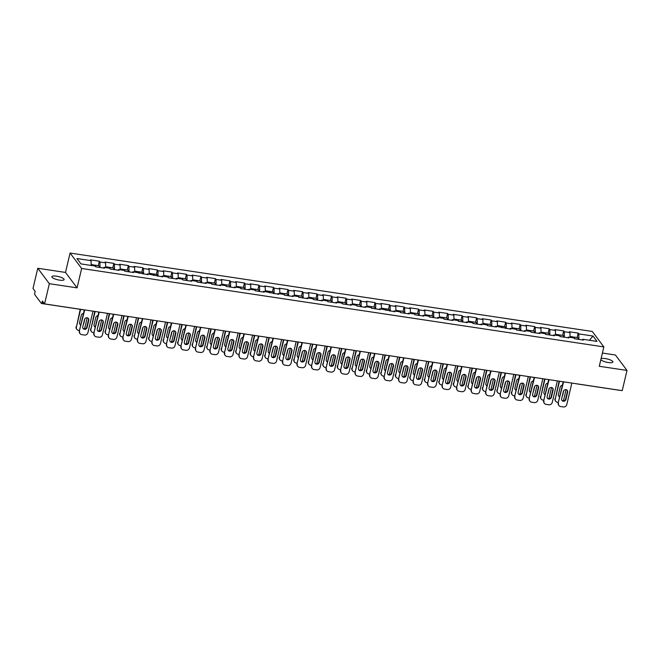 <?xml version="1.0" encoding="UTF-8"?>
<svg xmlns="http://www.w3.org/2000/svg" width="660" height="660" viewBox="0 0 660 660"><rect width="100%" height="100%" fill="white"/><g stroke="black" fill="none" stroke-linecap="round" stroke-linejoin="round"><path stroke-width="0.99" d="M56.496 276.169A6.295 1.658 -166.7 0 1 64.102 279.592A6.295 1.658 -166.7 0 1 59.466 280.12A6.295 1.658 -166.7 0 1 51.859 276.697A6.295 1.658 -166.7 0 1 56.496 276.169M601.07 358.693A6.295 1.658 -166.7 0 1 605.319 358.586A6.295 1.658 -166.7 0 1 612.917 362.002A6.295 1.658 -166.7 0 1 608.281 362.53A6.295 1.658 -166.7 0 1 600.839 359.659M37.777 268.265L49.351 283.693L77.072 287.859L65.497 272.432L37.777 268.265L33 288.478L35.161 291.365L34.815 292.842A1.477 0.429 -81.5 0 0 34.831 294.69L41.382 303.418A1.477 0.429 -81.5 0 0 41.489 303.493A1.477 0.429 -81.5 0 0 42.058 302.495L42.405 301.018L44.575 303.905L622.223 390.646L627 370.433L615.425 355.006L602.407 353.05M65.497 272.432L70.075 253.052L592.292 331.468L603.859 346.896L81.65 268.48L70.075 253.052M91.154 265.444L91.105 260.667L76.923 258.538L80.949 263.909L95.131 266.038L95.733 266.838L104.569 268.166L103.966 267.366L103.496 268.01M91.105 260.667L90.502 259.867L99.338 261.195L98.29 265.634M99.998 267.481L99.941 261.995L99.338 261.195M99.941 261.995L105.617 262.853L105.014 262.045L113.85 263.373L112.802 267.82M114.51 269.659L114.452 264.173L113.85 263.373M114.452 264.173L120.128 265.031L119.526 264.223L128.362 265.551L127.314 269.998M129.022 271.837L128.964 266.359L128.362 265.551M128.964 266.359L134.64 267.209L134.038 266.409L142.874 267.729L141.826 272.176M143.533 274.015L143.476 268.537L142.874 267.729M143.476 268.537L149.152 269.387L148.549 268.587L157.385 269.915L156.338 274.354M158.045 276.202L157.987 270.715L157.385 269.915M157.987 270.715L163.663 271.565L163.061 270.765L171.897 272.093L170.849 276.532M172.557 278.38L172.499 272.893L171.897 272.093M172.499 272.893L178.175 273.743L177.573 272.943L186.409 274.271L185.361 278.71M187.069 280.558L187.011 275.072L186.409 274.271M187.011 275.072L192.687 275.921L192.085 275.121L200.92 276.449L199.873 280.888M201.581 282.736L201.523 277.25L200.92 276.449M201.523 277.25L207.19 278.099L206.596 277.299L215.432 278.627L214.376 283.066M216.092 284.914L216.035 279.427L215.432 278.627M216.035 279.427L221.702 280.286L221.1 279.477L229.944 280.805L228.888 285.244M230.604 287.092L230.546 281.605L229.944 280.805M230.546 281.605L236.214 282.463L235.612 281.655L244.456 282.983L243.4 287.43M245.116 289.27L245.05 283.784L244.456 282.983M245.05 283.784L250.726 284.641L250.123 283.841L258.959 285.161L257.911 289.608M259.627 291.448L259.561 285.97L258.959 285.161M259.561 285.97L265.238 286.82L264.635 286.019L273.471 287.339L272.423 291.786M274.131 293.634L274.073 288.148L273.471 287.339M274.073 288.148L279.749 288.998L279.147 288.197L287.983 289.525L286.935 293.964M288.643 295.812L288.585 290.326L287.983 289.525M288.585 290.326L294.261 291.175L293.659 290.375L302.495 291.703L301.447 296.142M303.154 297.99L303.097 292.504L302.495 291.703M303.097 292.504L308.773 293.353L308.171 292.553L317.006 293.882L315.959 298.32M317.666 300.168L317.608 294.682L317.006 293.882M317.608 294.682L323.284 295.531L322.682 294.731L331.518 296.06L330.47 300.498M332.178 302.346L332.12 296.86L331.518 296.06M332.12 296.86L337.796 297.709L337.194 296.909L346.03 298.238L344.982 302.676M346.69 304.524L346.632 299.038L346.03 298.238M346.632 299.038L352.308 299.896L351.706 299.087L360.541 300.415L359.494 304.862M361.201 306.702L361.144 301.216L360.541 300.415M361.144 301.216L366.82 302.074L366.217 301.265L375.053 302.593L373.997 307.04M375.713 308.88L375.655 303.402L375.053 302.593M375.655 303.402L381.323 304.252L380.729 303.451L389.565 304.772L388.509 309.218M390.225 311.066L390.167 305.58L389.565 304.772M390.167 305.58L395.835 306.43L395.233 305.629L404.077 306.958L403.021 311.396M404.737 313.244L404.679 307.758L404.077 306.958M404.679 307.758L410.347 308.608L409.745 307.808L418.58 309.136L417.532 313.574M419.248 315.422L419.183 309.936L418.58 309.136M419.183 309.936L424.858 310.786L424.256 309.986L433.092 311.314L432.044 315.752M433.76 317.6L433.694 312.114L433.092 311.314M433.694 312.114L439.37 312.964L438.768 312.163L447.604 313.492L446.556 317.93M448.264 319.778L448.206 314.292L447.604 313.492M448.206 314.292L453.882 315.142L453.28 314.341L462.115 315.67L461.068 320.108M462.776 321.956L462.718 316.47L462.115 315.67M462.718 316.47L468.394 317.328L467.791 316.519L476.627 317.848L475.579 322.295M477.287 324.134L477.23 318.648L476.627 317.848M477.23 318.648L482.906 319.506L482.303 318.697L491.139 320.026L490.091 324.472M491.799 326.312L491.741 320.834L491.139 320.026M491.741 320.834L497.417 321.684L496.815 320.884L505.651 322.204L504.603 326.65M506.311 328.49L506.253 323.012L505.651 322.204M506.253 323.012L511.929 323.862L511.327 323.062L520.163 324.39L519.115 328.828M520.822 330.676L520.765 325.19L520.163 324.39M520.765 325.19L526.441 326.04L525.838 325.24L534.674 326.568L533.626 331.007M535.334 332.854L535.277 327.368L534.674 326.568M535.277 327.368L540.952 328.218L540.35 327.418L549.186 328.746L548.13 333.185M549.846 335.033L549.788 329.546L549.186 328.746M549.788 329.546L555.456 330.396L554.862 329.596L563.698 330.924L562.642 335.362M564.358 337.21L564.3 331.724L563.698 330.924M564.3 331.724L569.968 332.574L569.365 331.774L578.209 333.102L577.154 337.54M578.869 339.388L578.803 333.902L578.209 333.102M578.803 333.902L592.993 336.031L597.019 341.401L582.838 339.273L582.367 339.916M103.966 267.366L109.642 268.216L110.245 269.024L119.081 270.344L118.478 269.544L124.154 270.394L124.756 271.202L133.592 272.53L132.99 271.722L148.104 274.709L147.502 273.9L162.616 276.887L162.013 276.086L167.689 276.936L168.292 277.736L177.127 279.064L176.525 278.264L182.201 279.114L182.804 279.914L191.639 281.242L191.037 280.442L196.713 281.292L197.315 282.092L206.151 283.421L205.549 282.62L211.225 283.47L211.819 284.27L220.663 285.599L220.06 284.798L225.728 285.648L226.33 286.457L235.174 287.776L234.572 286.976L240.24 287.826L240.842 288.635L249.678 289.954L249.084 289.154L254.752 290.012L255.354 290.812L264.19 292.141L263.587 291.332L278.701 294.319L278.099 293.51L283.775 294.368L284.377 295.168L293.213 296.497L292.611 295.697L298.287 296.546L298.889 297.346L307.725 298.675L307.123 297.875L312.799 298.724L313.401 299.524L322.237 300.853L321.635 300.052L327.31 300.902L327.913 301.702L336.748 303.031L336.146 302.23L341.822 303.08L342.424 303.88L351.26 305.209L350.658 304.409L356.334 305.258L356.936 306.067L365.772 307.387L365.17 306.587L370.846 307.436L371.448 308.245L380.284 309.573L379.682 308.764L394.796 311.751L394.193 310.942L399.861 311.8L400.463 312.601L409.307 313.929L408.705 313.129L414.373 313.978L414.975 314.779L423.811 316.107L423.217 315.307L428.885 316.156L429.487 316.957L438.322 318.285L437.72 317.485L443.396 318.334L443.998 319.135L452.834 320.463L452.232 319.663L457.908 320.512L458.51 321.313L467.346 322.641L466.744 321.841L472.42 322.69L473.022 323.499L481.858 324.819L481.255 324.019L486.931 324.868L487.534 325.677L496.369 327.005L495.767 326.197L510.881 329.183L510.279 328.375L515.955 329.233L516.557 330.033L525.393 331.361L524.791 330.561L530.467 331.411L531.069 332.211L539.905 333.539L539.303 332.739L544.979 333.589L545.581 334.389L554.416 335.717L553.814 334.917L559.49 335.767L560.084 336.567L568.928 337.895L568.326 337.095L573.994 337.945L574.596 338.745L583.44 340.073L582.838 339.273M105.666 267.622L105.617 262.853M120.178 269.8L120.128 265.031M118.478 269.544L118.008 270.188M134.689 271.978L134.64 267.209M132.99 271.722L132.52 272.365M149.201 274.156L149.152 269.387M147.502 273.9L147.031 274.543M163.713 276.334L163.663 271.565M162.013 276.086L161.543 276.721M178.225 278.52L178.175 273.743M176.525 278.264L176.055 278.899M192.737 280.698L192.687 275.921M191.037 280.442L190.567 281.086M207.248 282.876L207.19 278.099M205.549 282.62L205.078 283.264M221.76 285.054L221.702 280.286M220.06 284.798L219.59 285.442M236.272 287.232L236.214 282.463M234.572 286.976L234.102 287.62M250.775 289.41L250.726 284.641M249.084 289.154L248.614 289.798M265.287 291.588L265.238 286.82M263.587 291.332L263.125 291.976M279.799 293.766L279.749 288.998M278.099 293.51L277.629 294.154M294.31 295.952L294.261 291.175M292.611 295.697L292.141 296.332M308.822 298.13L308.773 293.353M307.123 297.875L306.652 298.51M323.334 300.308L323.284 295.531M321.635 300.052L321.164 300.696M337.846 302.486L337.796 297.709M336.146 302.23L335.676 302.874M352.358 304.664L352.308 299.896M350.658 304.409L350.188 305.052M366.869 306.842L366.82 302.074M365.17 306.587L364.7 307.23M381.381 309.02L381.323 304.252M379.682 308.764L379.211 309.408M395.893 311.198L395.835 306.43M394.193 310.942L393.723 311.586M410.404 313.376L410.347 308.608M408.705 313.129L408.235 313.764M424.908 315.562L424.858 310.786M423.217 315.307L422.746 315.942M439.42 317.74L439.37 312.964M437.72 317.485L437.258 318.128M453.931 319.918L453.882 315.142M452.232 319.663L451.762 320.306M468.443 322.096L468.394 317.328M466.744 321.841L466.273 322.484M482.955 324.274L482.906 319.506M481.255 324.019L480.785 324.662M497.467 326.452L497.417 321.684M495.767 326.197L495.297 326.84M511.978 328.63L511.929 323.862M510.279 328.375L509.809 329.018M526.49 330.808L526.441 326.04M524.791 330.561L524.32 331.196M541.002 332.995L540.952 328.218M539.303 332.739L538.832 333.374M555.514 335.173L555.456 330.396M553.814 334.917L553.344 335.552M570.025 337.351L569.968 332.574M568.326 337.095L567.856 337.738M589.438 340.263L592.993 336.031M49.351 283.693L44.575 303.905M77.072 287.859L81.65 268.48M603.859 346.896L599.28 366.275L627 370.433M567.154 390.25A2.26 2.079 -36.9 0 1 567.344 391.718L565.62 399.011A2.26 2.079 -36.9 0 1 561.841 400.232M558.492 403.359A2.945 2.714 143.1 0 0 558.921 405.545L558.616 405.141A2.945 2.714 -36.9 0 1 558.187 402.955L563.574 381.843M563.194 381.785L558.187 402.955M571.857 383.08L566.767 404.596A2.945 2.714 143.1 0 1 563.327 406.948L560.629 406.543A2.945 2.714 143.1 0 1 558.921 405.545M561.643 398.764L563.368 391.479A2.26 2.079 -36.9 0 1 567.319 390.439A2.26 2.079 -36.9 0 1 567.649 392.114L565.925 399.407A2.26 2.079 -36.9 0 1 561.973 400.447A2.26 2.079 -36.9 0 1 561.643 398.764M570.009 336.468L572.88 336.905A3.242 0.94 98.5 0 1 573.391 337.854M562.345 385.366A2.26 2.079 143.1 0 0 560.15 387.189L558.426 394.474A2.26 2.079 143.1 0 0 559.639 396.808M562.303 395.975A2.26 2.079 143.1 0 0 562.708 395.117L563.772 390.621M559.49 381.224L555.274 399.069A2.945 2.714 143.1 0 0 557.411 402.253L558.319 402.394M563.376 400.834A2.945 2.714 143.1 0 0 563.549 400.315L566.065 389.68M573.342 337.623A3.242 0.94 98.5 0 1 574.002 337.07A3.242 0.94 98.5 0 1 574.563 338.704M574.002 337.07L577.582 337.606A3.242 0.94 98.5 0 1 578.143 339.281M559.111 381.166L555.274 399.069M558.624 395.942A2.26 2.079 143.1 0 0 559.713 396.511M555.703 401.255L555.406 400.859A2.945 2.714 -36.9 0 1 554.969 398.665M552.643 388.072A2.26 2.079 -36.9 0 1 552.832 389.54L551.108 396.825A2.26 2.079 -36.9 0 1 547.33 398.054M543.98 401.181A2.945 2.714 143.1 0 0 544.409 403.367L544.112 402.963A2.945 2.714 -36.9 0 1 543.675 400.777L549.062 379.665M548.683 379.607L543.675 400.777M557.345 380.902L552.255 402.418A2.945 2.714 143.1 0 1 548.815 404.77L546.117 404.365A2.945 2.714 143.1 0 1 544.409 403.367M547.132 396.586L548.856 389.293A2.26 2.079 -36.9 0 1 552.808 388.261A2.26 2.079 -36.9 0 1 553.138 389.936L551.413 397.229A2.26 2.079 -36.9 0 1 547.462 398.269A2.26 2.079 -36.9 0 1 547.132 396.586M538.131 385.894A2.26 2.079 -36.9 0 1 538.321 387.362L536.605 394.647A2.26 2.079 -36.9 0 1 532.818 395.876M529.468 399.003A2.945 2.714 143.1 0 0 529.897 401.189L529.601 400.785A2.945 2.714 -36.9 0 1 529.163 398.599L534.551 377.479M534.171 377.429L529.163 398.599M542.833 378.724L537.743 400.24A2.945 2.714 143.1 0 1 534.303 402.592L531.605 402.188A2.945 2.714 143.1 0 1 529.897 401.189M532.62 394.408L534.344 387.115A2.26 2.079 -36.9 0 1 538.296 386.084A2.26 2.079 -36.9 0 1 538.626 387.758L536.902 395.051A2.26 2.079 -36.9 0 1 532.95 396.082A2.26 2.079 -36.9 0 1 532.62 394.408M523.619 383.716A2.26 2.079 -36.9 0 1 523.817 385.176L522.093 392.469A2.26 2.079 -36.9 0 1 518.306 393.698M514.957 396.817A2.945 2.714 143.1 0 0 515.386 399.011L515.089 398.607A2.945 2.714 -36.9 0 1 514.652 396.421L520.039 375.301M519.659 375.243L514.652 396.421M528.322 376.546L523.231 398.062A2.945 2.714 143.1 0 1 519.791 400.414L517.093 400.01A2.945 2.714 143.1 0 1 515.386 399.011M518.108 392.23L519.832 384.937A2.26 2.079 -36.9 0 1 523.784 383.905A2.26 2.079 -36.9 0 1 524.114 385.58L522.39 392.873A2.26 2.079 -36.9 0 1 518.446 393.904A2.26 2.079 -36.9 0 1 518.108 392.23M509.108 381.529A2.26 2.079 -36.9 0 1 509.305 382.998L507.581 390.291A2.26 2.079 -36.9 0 1 503.794 391.52M500.445 394.639A2.945 2.714 143.1 0 0 500.874 396.833L500.577 396.429A2.945 2.714 -36.9 0 1 500.148 394.243L505.527 373.123M505.147 373.065L500.148 394.243M513.81 374.368L508.72 395.885A2.945 2.714 143.1 0 1 505.279 398.236L502.582 397.832A2.945 2.714 143.1 0 1 500.874 396.833M503.605 390.052L505.321 382.759A2.26 2.079 -36.9 0 1 509.272 381.727A2.26 2.079 -36.9 0 1 509.603 383.402L507.878 390.695A2.26 2.079 -36.9 0 1 503.935 391.726A2.26 2.079 -36.9 0 1 503.605 390.052M494.596 379.351A2.26 2.079 -36.9 0 1 494.794 380.82L493.069 388.113A2.26 2.079 -36.9 0 1 489.283 389.342M485.933 392.461A2.945 2.714 143.1 0 0 486.362 394.647L486.065 394.251A2.945 2.714 -36.9 0 1 485.636 392.065L491.023 370.945M490.636 370.887L485.636 392.065M499.298 372.19L494.216 393.707A2.945 2.714 143.1 0 1 490.768 396.058L488.07 395.653A2.945 2.714 143.1 0 1 486.362 394.647M489.093 387.874L490.817 380.581A2.26 2.079 -36.9 0 1 494.761 379.541A2.26 2.079 -36.9 0 1 495.091 381.224L493.366 388.517A2.26 2.079 -36.9 0 1 489.423 389.548A2.26 2.079 -36.9 0 1 489.093 387.874M555.505 334.29L558.368 334.719A3.242 0.94 98.5 0 1 558.88 335.676M547.833 383.188A2.26 2.079 143.1 0 0 545.639 385.011L543.914 392.296A2.26 2.079 143.1 0 0 545.127 394.63M547.792 393.797A2.26 2.079 143.1 0 0 548.196 392.939L549.26 388.443M544.979 379.046L540.763 396.891A2.945 2.714 143.1 0 0 542.899 400.075L543.807 400.216M548.864 398.656A2.945 2.714 143.1 0 0 549.038 398.128L551.554 387.502M558.83 335.445A3.242 0.94 98.5 0 1 559.49 334.892A3.242 0.94 98.5 0 1 560.051 336.517M559.49 334.892L563.071 335.428A3.242 0.94 98.5 0 1 563.632 337.103M544.599 378.988L540.763 396.891M544.112 393.764A2.26 2.079 143.1 0 0 545.201 394.334M541.192 399.077L540.895 398.673A2.945 2.714 -36.9 0 1 540.457 396.487M540.994 332.112L543.856 332.541A3.242 0.94 98.5 0 1 544.368 333.498M533.321 381.01A2.26 2.079 143.1 0 0 531.127 382.825L529.403 390.118A2.26 2.079 143.1 0 0 530.615 392.452M533.28 391.611A2.26 2.079 143.1 0 0 533.684 390.761L534.748 386.265M530.467 376.868L526.251 394.713A2.945 2.714 143.1 0 0 528.388 397.897L529.295 398.038M534.352 396.47A2.945 2.714 143.1 0 0 534.526 395.95L537.042 385.325M544.318 333.267A3.242 0.94 98.5 0 1 544.979 332.714A3.242 0.94 98.5 0 1 545.539 334.339M544.979 332.714L548.559 333.25A3.242 0.94 98.5 0 1 549.12 334.925M530.087 376.81L526.251 394.713M529.601 391.586A2.26 2.079 143.1 0 0 530.689 392.155M526.68 396.899L526.383 396.495A2.945 2.714 -36.9 0 1 525.946 394.309M526.482 329.934L529.353 330.363A3.242 0.94 98.5 0 1 529.856 331.32M518.809 378.823A2.26 2.079 143.1 0 0 516.615 380.647L514.899 387.94A2.26 2.079 143.1 0 0 516.104 390.274M518.777 389.433A2.26 2.079 143.1 0 0 519.172 388.583L520.237 384.087M515.955 374.69L511.739 392.535A2.945 2.714 143.1 0 0 513.876 395.719L514.792 395.86M519.841 394.292A2.945 2.714 143.1 0 0 520.014 393.772L522.53 383.147M529.815 331.089A3.242 0.94 98.5 0 1 530.467 330.536A3.242 0.94 98.5 0 1 531.028 332.161M530.467 330.536L534.047 331.072A3.242 0.94 98.5 0 1 534.608 332.747M515.576 374.632L511.739 392.535M515.089 389.408A2.26 2.079 143.1 0 0 516.178 389.977M512.168 394.721L511.871 394.317A2.945 2.714 -36.9 0 1 511.442 392.131M511.97 327.756L514.841 328.185A3.242 0.94 98.5 0 1 515.344 329.142M504.306 376.645A2.26 2.079 143.1 0 0 502.111 378.469L500.387 385.762A2.26 2.079 143.1 0 0 501.6 388.096M504.265 387.255A2.26 2.079 143.1 0 0 504.661 386.405L505.725 381.909M501.443 372.512L497.228 390.349A2.945 2.714 143.1 0 0 499.364 393.541L500.28 393.673M505.329 392.114A2.945 2.714 143.1 0 0 505.51 391.594L508.018 380.968M515.303 328.911A3.242 0.94 98.5 0 1 515.955 328.35A3.242 0.94 98.5 0 1 516.516 329.983M515.955 328.35L519.535 328.894A3.242 0.94 98.5 0 1 520.105 330.561M501.064 372.454L497.228 390.349M500.577 387.23A2.26 2.079 143.1 0 0 501.666 387.791M497.656 392.543L497.359 392.139A2.945 2.714 -36.9 0 1 496.93 389.953M497.459 325.578L500.329 326.007A3.242 0.94 98.5 0 1 500.833 326.956M489.794 374.467A2.26 2.079 143.1 0 0 487.6 376.291L485.876 383.584A2.26 2.079 143.1 0 0 487.088 385.918M489.753 385.077A2.26 2.079 143.1 0 0 490.149 384.227L491.213 379.731M486.931 370.334L482.716 388.171A2.945 2.714 143.1 0 0 484.853 391.363L485.768 391.495M490.817 389.936A2.945 2.714 143.1 0 0 490.999 389.416L493.507 378.79M500.791 326.725A3.242 0.94 98.5 0 1 501.443 326.172A3.242 0.94 98.5 0 1 502.004 327.805M501.443 326.172L505.024 326.708A3.242 0.94 98.5 0 1 505.593 328.383M486.552 370.276L482.716 388.171M486.065 385.052A2.26 2.079 143.1 0 0 487.154 385.613M483.145 390.365L482.848 389.961A2.945 2.714 -36.9 0 1 482.419 387.775M480.084 377.173A2.26 2.079 -36.9 0 1 480.282 378.642L478.558 385.935A2.26 2.079 -36.9 0 1 474.771 387.156M471.421 390.283A2.945 2.714 143.1 0 0 471.851 392.469L471.553 392.073A2.945 2.714 -36.9 0 1 471.124 389.878L476.512 368.767M476.124 368.709L471.124 389.878M484.786 370.012L479.704 391.528A2.945 2.714 143.1 0 1 476.256 393.88L473.558 393.467A2.945 2.714 143.1 0 1 471.851 392.469M474.581 385.696L476.305 378.403A2.26 2.079 -36.9 0 1 480.249 377.363A2.26 2.079 -36.9 0 1 480.579 379.046L478.855 386.331A2.26 2.079 -36.9 0 1 474.911 387.37A2.26 2.079 -36.9 0 1 474.581 385.696M482.947 323.4L485.818 323.829A3.242 0.94 98.5 0 1 486.321 324.778M475.282 372.289A2.26 2.079 143.1 0 0 473.088 374.113L471.364 381.406A2.26 2.079 143.1 0 0 472.577 383.74M475.241 382.899A2.26 2.079 143.1 0 0 475.637 382.049L476.702 377.545M472.42 368.156L468.204 385.993A2.945 2.714 143.1 0 0 470.341 389.185L471.257 389.317M476.305 387.758A2.945 2.714 143.1 0 0 476.487 387.238L478.995 376.612M486.28 324.547A3.242 0.94 98.5 0 1 486.931 323.994A3.242 0.94 98.5 0 1 487.492 325.627M486.931 323.994L490.512 324.53A3.242 0.94 98.5 0 1 491.081 326.205M472.04 368.099L468.204 385.993M471.553 382.874A2.26 2.079 143.1 0 0 472.642 383.435M468.641 388.179L468.336 387.783A2.945 2.714 -36.9 0 1 467.907 385.597M465.572 374.995A2.26 2.079 -36.9 0 1 465.77 376.464L464.046 383.757A2.26 2.079 -36.9 0 1 460.259 384.978M456.91 388.105A2.945 2.714 143.1 0 0 457.347 390.291L457.042 389.895A2.945 2.714 -36.9 0 1 456.613 387.7L462 366.589M461.612 366.531L456.613 387.7M470.275 367.834L465.193 389.35A2.945 2.714 143.1 0 1 461.744 391.693L459.046 391.289A2.945 2.714 143.1 0 1 457.347 390.291M460.069 383.51L461.794 376.225A2.26 2.079 -36.9 0 1 465.737 375.185A2.26 2.079 -36.9 0 1 466.067 376.868L464.343 384.153A2.26 2.079 -36.9 0 1 460.399 385.192A2.26 2.079 -36.9 0 1 460.069 383.51M468.435 321.214L471.306 321.651A3.242 0.94 98.5 0 1 471.809 322.6M460.771 370.111A2.26 2.079 143.1 0 0 458.576 371.935L456.852 379.228A2.26 2.079 143.1 0 0 458.065 381.554M460.73 380.721A2.26 2.079 143.1 0 0 461.134 379.863L462.19 375.367M457.916 365.978L453.692 383.815A2.945 2.714 143.1 0 0 455.829 386.999L456.745 387.139M461.794 385.58A2.945 2.714 143.1 0 0 461.975 385.06L464.483 374.426M471.768 322.369A3.242 0.94 98.5 0 1 472.42 321.816A3.242 0.94 98.5 0 1 472.989 323.45M472.42 321.816L476 322.352A3.242 0.94 98.5 0 1 476.569 324.027M457.529 365.921L453.692 383.815M457.042 380.688A2.26 2.079 143.1 0 0 458.131 381.257M454.13 386.001L453.824 385.605A2.945 2.714 -36.9 0 1 453.395 383.411M451.069 372.817A2.26 2.079 -36.9 0 1 451.258 374.286L449.534 381.579A2.26 2.079 -36.9 0 1 445.747 382.8M442.398 385.927A2.945 2.714 143.1 0 0 442.835 388.113L442.53 387.709A2.945 2.714 -36.9 0 1 442.101 385.522L447.488 364.411M447.109 364.353L442.101 385.522M455.763 365.648L450.681 387.164A2.945 2.714 143.1 0 1 447.233 389.515L444.535 389.111A2.945 2.714 143.1 0 1 442.835 388.113M445.558 381.332L447.282 374.047A2.26 2.079 -36.9 0 1 451.226 373.007A2.26 2.079 -36.9 0 1 451.555 374.682L449.839 381.975A2.26 2.079 -36.9 0 1 445.888 383.014A2.26 2.079 -36.9 0 1 445.558 381.332M453.923 319.036L456.794 319.473A3.242 0.94 98.5 0 1 457.297 320.422M446.259 367.933A2.26 2.079 143.1 0 0 444.064 369.757L442.34 377.041A2.26 2.079 143.1 0 0 443.553 379.376M446.218 378.543A2.26 2.079 143.1 0 0 446.622 377.685L447.678 373.189M443.404 363.792L439.18 381.637A2.945 2.714 143.1 0 0 441.317 384.821L442.233 384.962M447.29 383.402A2.945 2.714 143.1 0 0 447.463 382.882L449.971 372.248M457.256 320.191A3.242 0.94 98.5 0 1 457.908 319.638A3.242 0.94 98.5 0 1 458.477 321.272M457.908 319.638L461.488 320.174A3.242 0.94 98.5 0 1 462.058 321.849M443.017 363.734L439.18 381.637M442.53 378.51A2.26 2.079 143.1 0 0 443.627 379.079M439.618 383.823L439.312 383.427A2.945 2.714 -36.9 0 1 438.883 381.233M436.557 370.639A2.26 2.079 -36.9 0 1 436.747 372.108L435.022 379.393A2.26 2.079 -36.9 0 1 431.236 380.622M427.886 383.749A2.945 2.714 143.1 0 0 428.323 385.935L428.018 385.531A2.945 2.714 -36.9 0 1 427.589 383.344L432.977 362.233M432.597 362.175L427.589 383.344M441.251 363.47L436.169 384.986A2.945 2.714 143.1 0 1 432.721 387.337L430.023 386.933A2.945 2.714 143.1 0 1 428.323 385.935M431.046 379.153L432.77 371.861A2.26 2.079 -36.9 0 1 436.714 370.829A2.26 2.079 -36.9 0 1 437.052 372.504L435.328 379.797A2.26 2.079 -36.9 0 1 431.376 380.837A2.26 2.079 -36.9 0 1 431.046 379.153M439.411 316.858L442.282 317.287A3.242 0.94 98.5 0 1 442.786 318.244M431.747 365.755A2.26 2.079 143.1 0 0 429.553 367.579L427.829 374.863A2.26 2.079 143.1 0 0 429.041 377.198M431.706 376.365A2.26 2.079 143.1 0 0 432.11 375.507L433.174 371.011M428.893 361.614L424.669 379.459A2.945 2.714 143.1 0 0 426.805 382.643L427.721 382.784M432.779 381.224A2.945 2.714 143.1 0 0 432.952 380.704L435.468 370.07M442.744 318.013A3.242 0.94 98.5 0 1 443.396 317.46A3.242 0.94 98.5 0 1 443.965 319.085M443.396 317.46L446.977 317.996A3.242 0.94 98.5 0 1 447.546 319.671M428.505 361.556L424.669 379.459M428.026 376.332A2.26 2.079 143.1 0 0 429.115 376.901M425.106 381.645L424.801 381.241A2.945 2.714 -36.9 0 1 424.372 379.054M422.045 368.462A2.26 2.079 -36.9 0 1 422.235 369.93L420.511 377.215A2.26 2.079 -36.9 0 1 416.724 378.444M413.374 381.571A2.945 2.714 143.1 0 0 413.812 383.757L413.507 383.353A2.945 2.714 -36.9 0 1 413.077 381.166L418.465 360.055M418.085 359.997L413.077 381.166M426.739 361.292L421.657 382.808A2.945 2.714 143.1 0 1 418.209 385.159L415.511 384.755A2.945 2.714 143.1 0 1 413.812 383.757M416.534 376.975L418.258 369.683A2.26 2.079 -36.9 0 1 422.21 368.651A2.26 2.079 -36.9 0 1 422.54 370.326L420.816 377.619A2.26 2.079 -36.9 0 1 416.864 378.65A2.26 2.079 -36.9 0 1 416.534 376.975M424.9 314.68L427.771 315.109A3.242 0.94 98.5 0 1 428.274 316.066M417.236 363.577A2.26 2.079 143.1 0 0 415.041 365.401L413.317 372.685A2.26 2.079 143.1 0 0 414.529 375.02M417.194 374.179A2.26 2.079 143.1 0 0 417.599 373.329L418.663 368.833M414.381 359.436L410.165 377.281A2.945 2.714 143.1 0 0 412.302 380.465L413.209 380.605M418.267 379.046A2.945 2.714 143.1 0 0 418.44 378.518L420.956 367.892M428.233 315.835A3.242 0.94 98.5 0 1 428.885 315.282A3.242 0.94 98.5 0 1 429.454 316.907M428.885 315.282L432.473 315.818A3.242 0.94 98.5 0 1 433.034 317.493M413.993 359.378L410.165 377.281M413.515 374.154A2.26 2.079 143.1 0 0 414.604 374.723M410.594 379.467L410.289 379.063A2.945 2.714 -36.9 0 1 409.86 376.876M407.534 366.284A2.26 2.079 -36.9 0 1 407.723 367.752L405.999 375.037A2.26 2.079 -36.9 0 1 402.221 376.266M398.871 379.385A2.945 2.714 143.1 0 0 399.3 381.579L398.995 381.175A2.945 2.714 -36.9 0 1 398.566 378.988L403.953 357.868M403.573 357.811L398.566 378.988M412.236 359.114L407.146 380.63A2.945 2.714 143.1 0 1 403.697 382.981L400.999 382.577A2.945 2.714 143.1 0 1 399.3 381.579M402.022 374.798L403.747 367.504A2.26 2.079 -36.9 0 1 407.698 366.473A2.26 2.079 -36.9 0 1 408.028 368.148L406.304 375.441A2.26 2.079 -36.9 0 1 402.352 376.472A2.26 2.079 -36.9 0 1 402.022 374.798M410.388 312.502L413.259 312.931A3.242 0.94 98.5 0 1 413.77 313.888M402.724 361.399A2.26 2.079 143.1 0 0 400.529 363.214L398.805 370.507A2.26 2.079 143.1 0 0 400.018 372.842M402.683 372.001A2.26 2.079 143.1 0 0 403.087 371.151L404.151 366.655M399.869 357.258L395.653 375.103A2.945 2.714 143.1 0 0 397.79 378.287L398.698 378.427M403.755 376.86A2.945 2.714 143.1 0 0 403.928 376.34L406.445 365.714M413.721 313.657A3.242 0.94 98.5 0 1 414.381 313.104A3.242 0.94 98.5 0 1 414.942 314.729M414.381 313.104L417.962 313.64A3.242 0.94 98.5 0 1 418.522 315.315M399.49 357.2L395.653 375.103M399.003 371.976A2.26 2.079 143.1 0 0 400.092 372.545M396.082 377.289L395.777 376.885A2.945 2.714 -36.9 0 1 395.348 374.698M393.022 364.105A2.26 2.079 -36.9 0 1 393.212 365.566L391.487 372.859A2.26 2.079 -36.9 0 1 387.709 374.088M384.359 377.207A2.945 2.714 143.1 0 0 384.788 379.401L384.483 378.997A2.945 2.714 -36.9 0 1 384.054 376.81L389.441 355.69M389.062 355.633L384.054 376.81M397.724 356.936L392.634 378.452A2.945 2.714 143.1 0 1 389.194 380.803L386.496 380.399A2.945 2.714 143.1 0 1 384.788 379.401M387.511 372.62L389.235 365.326A2.26 2.079 -36.9 0 1 393.187 364.295A2.26 2.079 -36.9 0 1 393.517 365.97L391.792 373.263A2.26 2.079 -36.9 0 1 387.841 374.294A2.26 2.079 -36.9 0 1 387.511 372.62M395.876 310.324L398.747 310.753A3.242 0.94 98.5 0 1 399.259 311.71M388.212 359.213A2.26 2.079 143.1 0 0 386.017 361.036L384.293 368.329A2.26 2.079 143.1 0 0 385.506 370.664M388.171 369.823A2.26 2.079 143.1 0 0 388.575 368.973L389.639 364.477M385.358 355.08L381.142 372.916A2.945 2.714 143.1 0 0 383.278 376.109L384.186 376.241M389.243 374.682A2.945 2.714 143.1 0 0 389.416 374.162L391.933 363.536M399.209 311.479A3.242 0.94 98.5 0 1 399.869 310.918A3.242 0.94 98.5 0 1 400.43 312.551M399.869 310.918L403.45 311.462A3.242 0.94 98.5 0 1 404.011 313.129M384.978 355.022L381.142 372.916M384.491 369.798A2.26 2.079 143.1 0 0 385.58 370.367M381.571 375.111L381.274 374.707A2.945 2.714 -36.9 0 1 380.837 372.52M378.51 361.919A2.26 2.079 -36.9 0 1 378.7 363.388L376.975 370.681A2.26 2.079 -36.9 0 1 373.197 371.91M369.847 375.028A2.945 2.714 143.1 0 0 370.276 377.215L369.979 376.819A2.945 2.714 -36.9 0 1 369.542 374.632L374.929 353.512M374.55 353.455L369.542 374.632M383.212 354.758L378.122 376.274A2.945 2.714 143.1 0 1 374.682 378.625L371.984 378.221A2.945 2.714 143.1 0 1 370.276 377.215M372.999 370.441L374.723 363.149A2.26 2.079 -36.9 0 1 378.675 362.117A2.26 2.079 -36.9 0 1 379.005 363.792L377.281 371.085A2.26 2.079 -36.9 0 1 373.329 372.116A2.26 2.079 -36.9 0 1 372.999 370.441M381.373 308.146L384.236 308.575A3.242 0.94 98.5 0 1 384.747 309.524M373.7 357.035A2.26 2.079 143.1 0 0 371.506 358.858L369.781 366.151A2.26 2.079 143.1 0 0 370.994 368.486M373.659 367.645A2.26 2.079 143.1 0 0 374.063 366.795L375.127 362.299M370.846 352.902L366.63 370.738A2.945 2.714 143.1 0 0 368.767 373.931L369.674 374.063M374.731 372.504A2.945 2.714 143.1 0 0 374.905 371.984L377.421 361.358M384.697 309.301A3.242 0.94 98.5 0 1 385.358 308.74A3.242 0.94 98.5 0 1 385.918 310.373M385.358 308.74L388.938 309.284A3.242 0.94 98.5 0 1 389.499 310.951M370.466 352.844L366.63 370.738M369.979 367.62A2.26 2.079 143.1 0 0 371.068 368.181M367.059 372.933L366.762 372.529A2.945 2.714 -36.9 0 1 366.325 370.342M363.998 359.741A2.26 2.079 -36.9 0 1 364.188 361.21L362.472 368.503A2.26 2.079 -36.9 0 1 358.685 369.724M355.336 372.85A2.945 2.714 143.1 0 0 355.765 375.037L355.468 374.641A2.945 2.714 -36.9 0 1 355.03 372.446L360.418 351.334M360.038 351.277L355.03 372.446M368.701 352.58L363.611 374.096A2.945 2.714 143.1 0 1 360.17 376.447L357.472 376.035A2.945 2.714 143.1 0 1 355.765 375.037M358.487 368.263L360.212 360.971A2.26 2.079 -36.9 0 1 364.163 359.931A2.26 2.079 -36.9 0 1 364.493 361.614L362.769 368.907A2.26 2.079 -36.9 0 1 358.817 369.938A2.26 2.079 -36.9 0 1 358.487 368.263M366.861 305.968L369.724 306.397A3.242 0.94 98.5 0 1 370.235 307.346M359.188 354.857A2.26 2.079 143.1 0 0 356.994 356.68L355.27 363.974A2.26 2.079 143.1 0 0 356.483 366.308M359.147 365.467A2.26 2.079 143.1 0 0 359.551 364.617L360.616 360.121M356.334 350.724L352.118 368.56A2.945 2.714 143.1 0 0 354.255 371.753L355.162 371.885M360.22 370.326A2.945 2.714 143.1 0 0 360.393 369.806L362.909 359.18M370.186 307.114A3.242 0.94 98.5 0 1 370.846 306.562A3.242 0.94 98.5 0 1 371.407 308.195M370.846 306.562L374.426 307.098A3.242 0.94 98.5 0 1 374.987 308.773M355.954 350.666L352.118 368.56M355.468 365.442A2.26 2.079 143.1 0 0 356.557 366.003M352.547 370.755L352.25 370.351A2.945 2.714 -36.9 0 1 351.813 368.164M349.486 357.563A2.26 2.079 -36.9 0 1 349.685 359.032L347.96 366.325A2.26 2.079 -36.9 0 1 344.173 367.546M340.824 370.673A2.945 2.714 143.1 0 0 341.253 372.859L340.956 372.463A2.945 2.714 -36.9 0 1 340.519 370.268L345.906 349.156M345.526 349.099L340.519 370.268M354.189 350.402L349.099 371.918A2.945 2.714 143.1 0 1 345.659 374.261L342.961 373.857A2.945 2.714 143.1 0 1 341.253 372.859M343.975 366.077L345.7 358.792A2.26 2.079 -36.9 0 1 349.651 357.753A2.26 2.079 -36.9 0 1 349.981 359.436L348.257 366.721A2.26 2.079 -36.9 0 1 344.314 367.76A2.26 2.079 -36.9 0 1 343.975 366.077M352.349 303.79L355.22 304.219A3.242 0.94 98.5 0 1 355.724 305.167M344.685 352.679A2.26 2.079 143.1 0 0 342.482 354.502L340.766 361.796A2.26 2.079 143.1 0 0 341.979 364.13M344.644 363.289A2.26 2.079 143.1 0 0 345.04 362.439L346.104 357.935M341.822 348.546L337.606 366.382A2.945 2.714 143.1 0 0 339.743 369.567L340.659 369.707M345.708 368.148A2.945 2.714 143.1 0 0 345.881 367.628L348.397 356.994M355.682 304.936A3.242 0.94 98.5 0 1 356.334 304.384A3.242 0.94 98.5 0 1 356.895 306.017M356.334 304.384L359.914 304.92A3.242 0.94 98.5 0 1 360.475 306.595M341.443 348.488L337.606 366.382M340.956 363.264A2.26 2.079 143.1 0 0 342.045 363.825M338.036 368.569L337.738 368.173A2.945 2.714 -36.9 0 1 337.31 365.978M334.975 355.385A2.26 2.079 -36.9 0 1 335.173 356.854L333.448 364.147A2.26 2.079 -36.9 0 1 329.662 365.368M326.312 368.495A2.945 2.714 143.1 0 0 326.741 370.681L326.444 370.285A2.945 2.714 -36.9 0 1 326.015 368.09L331.402 346.978M331.015 346.921L326.015 368.09M339.677 348.216L334.587 369.74A2.945 2.714 143.1 0 1 331.147 372.083L328.449 371.679A2.945 2.714 143.1 0 1 326.741 370.681M329.472 363.899L331.188 356.614A2.26 2.079 -36.9 0 1 335.14 355.575A2.26 2.079 -36.9 0 1 335.47 357.258L333.745 364.543A2.26 2.079 -36.9 0 1 329.802 365.582A2.26 2.079 -36.9 0 1 329.472 363.899M337.837 301.603L340.709 302.041A3.242 0.94 98.5 0 1 341.212 302.989M330.173 350.501A2.26 2.079 143.1 0 0 327.979 352.325L326.254 359.617A2.26 2.079 143.1 0 0 327.467 361.944M330.132 361.111A2.26 2.079 143.1 0 0 330.528 360.253L331.592 355.757M327.31 346.36L323.095 364.204A2.945 2.714 143.1 0 0 325.231 367.389L326.147 367.529M331.196 365.97A2.945 2.714 143.1 0 0 331.378 365.45L333.886 354.816M341.171 302.759A3.242 0.94 98.5 0 1 341.822 302.206A3.242 0.94 98.5 0 1 342.383 303.839M341.822 302.206L345.403 302.742A3.242 0.94 98.5 0 1 345.972 304.417M326.931 346.302L323.095 364.204M326.444 361.078A2.26 2.079 143.1 0 0 327.533 361.647M323.524 366.391L323.227 365.995A2.945 2.714 -36.9 0 1 322.798 363.8M320.463 353.207A2.26 2.079 -36.9 0 1 320.661 354.676L318.937 361.969A2.26 2.079 -36.9 0 1 315.15 363.19M311.8 366.316A2.945 2.714 143.1 0 0 312.229 368.503L311.933 368.099A2.945 2.714 -36.9 0 1 311.503 365.912L316.891 344.8M316.503 344.743L311.503 365.912M325.165 346.038L320.084 367.554A2.945 2.714 143.1 0 1 316.635 369.905L313.937 369.501A2.945 2.714 143.1 0 1 312.229 368.503M314.96 361.721L316.685 354.436A2.26 2.079 -36.9 0 1 320.628 353.397A2.26 2.079 -36.9 0 1 320.958 355.072L319.234 362.365A2.26 2.079 -36.9 0 1 315.29 363.404A2.26 2.079 -36.9 0 1 314.96 361.721M323.326 299.425L326.197 299.863A3.242 0.94 98.5 0 1 326.7 300.811M315.661 348.323A2.26 2.079 143.1 0 0 313.467 350.147L311.743 357.431A2.26 2.079 143.1 0 0 312.955 359.766M315.62 358.933A2.26 2.079 143.1 0 0 316.016 358.075L317.08 353.578M312.799 344.182L308.583 362.026A2.945 2.714 143.1 0 0 310.72 365.211L311.635 365.351M316.685 363.792A2.945 2.714 143.1 0 0 316.866 363.272L319.374 352.638M326.659 300.58A3.242 0.94 98.5 0 1 327.31 300.028A3.242 0.94 98.5 0 1 327.871 301.653M327.31 300.028L330.891 300.564A3.242 0.94 98.5 0 1 331.46 302.239M312.419 344.124L308.583 362.026M311.933 358.9A2.26 2.079 143.1 0 0 313.022 359.469M309.012 364.213L308.715 363.817A2.945 2.714 -36.9 0 1 308.286 361.622M305.951 351.029A2.26 2.079 -36.9 0 1 306.149 352.498L304.425 359.783A2.26 2.079 -36.9 0 1 300.638 361.012M297.289 364.138A2.945 2.714 143.1 0 0 297.718 366.325L297.421 365.921A2.945 2.714 -36.9 0 1 296.992 363.734L302.379 342.623M301.991 342.565L296.992 363.734M310.654 343.86L305.572 365.376A2.945 2.714 143.1 0 1 302.123 367.727L299.425 367.323A2.945 2.714 143.1 0 1 297.718 366.325M300.448 359.543L302.173 352.25A2.26 2.079 -36.9 0 1 306.116 351.219A2.26 2.079 -36.9 0 1 306.446 352.894L304.722 360.187A2.26 2.079 -36.9 0 1 300.778 361.226A2.26 2.079 -36.9 0 1 300.448 359.543M308.814 297.248L311.685 297.676A3.242 0.94 98.5 0 1 312.188 298.634M301.15 346.145A2.26 2.079 143.1 0 0 298.955 347.968L297.231 355.253A2.26 2.079 143.1 0 0 298.444 357.588M301.108 356.755A2.26 2.079 143.1 0 0 301.504 355.897L302.569 351.4M298.287 342.004L294.071 359.849A2.945 2.714 143.1 0 0 296.208 363.033L297.124 363.173M302.173 361.614A2.945 2.714 143.1 0 0 302.354 361.086L304.862 350.46M312.147 298.402A3.242 0.94 98.5 0 1 312.799 297.85A3.242 0.94 98.5 0 1 313.368 299.475M312.799 297.85L316.379 298.386A3.242 0.94 98.5 0 1 316.948 300.061M297.908 341.946L294.071 359.849M297.421 356.722A2.26 2.079 143.1 0 0 298.51 357.291M294.509 362.035L294.203 361.63A2.945 2.714 -36.9 0 1 293.774 359.444M291.439 348.851A2.26 2.079 -36.9 0 1 291.637 350.32L289.913 357.604A2.26 2.079 -36.9 0 1 286.126 358.834M282.777 361.952A2.945 2.714 143.1 0 0 283.214 364.147L282.909 363.742A2.945 2.714 -36.9 0 1 282.48 361.556L287.867 340.436M287.479 340.378L282.48 361.556M296.142 341.682L291.06 363.198A2.945 2.714 143.1 0 1 287.611 365.549L284.914 365.145A2.945 2.714 143.1 0 1 283.214 364.147M285.937 357.365L287.661 350.072A2.26 2.079 -36.9 0 1 291.604 349.041A2.26 2.079 -36.9 0 1 291.935 350.716L290.21 358.009A2.26 2.079 -36.9 0 1 286.267 359.04A2.26 2.079 -36.9 0 1 285.937 357.365M294.302 295.07L297.173 295.498A3.242 0.94 98.5 0 1 297.676 296.455M286.638 343.967A2.26 2.079 143.1 0 0 284.443 345.782L282.719 353.075A2.26 2.079 143.1 0 0 283.932 355.41M286.597 354.568A2.26 2.079 143.1 0 0 287.001 353.719L288.057 349.222M283.784 339.826L279.56 357.671A2.945 2.714 143.1 0 0 281.696 360.855L282.612 360.995M287.661 359.428A2.945 2.714 143.1 0 0 287.842 358.908L290.351 348.282M297.635 296.224A3.242 0.94 98.5 0 1 298.287 295.672A3.242 0.94 98.5 0 1 298.856 297.297M298.287 295.672L301.867 296.208A3.242 0.94 98.5 0 1 302.437 297.883M283.396 339.768L279.56 357.671M282.909 354.544A2.26 2.079 143.1 0 0 283.998 355.113M279.997 359.857L279.691 359.452A2.945 2.714 -36.9 0 1 279.262 357.266M276.936 346.673A2.26 2.079 -36.9 0 1 277.126 348.133L275.401 355.426A2.26 2.079 -36.9 0 1 271.615 356.656M268.265 359.774A2.945 2.714 143.1 0 0 268.702 361.969L268.397 361.564A2.945 2.714 -36.9 0 1 267.968 359.378L273.355 338.258M272.976 338.2L267.968 359.378M281.63 339.504L276.548 361.02A2.945 2.714 143.1 0 1 273.1 363.371L270.402 362.967A2.945 2.714 143.1 0 1 268.702 361.969M271.425 355.187L273.149 347.894A2.26 2.079 -36.9 0 1 277.093 346.863A2.26 2.079 -36.9 0 1 277.423 348.538L275.707 355.831A2.26 2.079 -36.9 0 1 271.755 356.862A2.26 2.079 -36.9 0 1 271.425 355.187M279.79 292.891L282.661 293.32A3.242 0.94 98.5 0 1 283.165 294.277M272.126 341.781A2.26 2.079 143.1 0 0 269.932 343.604L268.207 350.897A2.26 2.079 143.1 0 0 269.42 353.232M272.085 352.39A2.26 2.079 143.1 0 0 272.489 351.541L273.553 347.045M269.272 337.648L265.048 355.492A2.945 2.714 143.1 0 0 267.185 358.677L268.1 358.817M273.158 357.25A2.945 2.714 143.1 0 0 273.331 356.73L275.839 346.104M283.123 294.046A3.242 0.94 98.5 0 1 283.775 293.486A3.242 0.94 98.5 0 1 284.344 295.119M283.775 293.486L287.356 294.03A3.242 0.94 98.5 0 1 287.925 295.705M268.884 337.59L265.048 355.492M268.397 352.366A2.26 2.079 143.1 0 0 269.495 352.935M265.485 357.679L265.18 357.274A2.945 2.714 -36.9 0 1 264.751 355.088M262.424 344.487A2.26 2.079 -36.9 0 1 262.614 345.955L260.89 353.248A2.26 2.079 -36.9 0 1 257.103 354.478M253.753 357.596A2.945 2.714 143.1 0 0 254.191 359.791L253.886 359.387A2.945 2.714 -36.9 0 1 253.457 357.2L258.844 336.08M258.464 336.022L253.457 357.2M267.118 337.326L262.036 358.842A2.945 2.714 143.1 0 1 258.588 361.193L255.89 360.789A2.945 2.714 143.1 0 1 254.191 359.791M256.913 353.009L258.637 345.716A2.26 2.079 -36.9 0 1 262.581 344.685A2.26 2.079 -36.9 0 1 262.919 346.36L261.195 353.653A2.26 2.079 -36.9 0 1 257.243 354.684A2.26 2.079 -36.9 0 1 256.913 353.009M265.279 290.713L268.15 291.142A3.242 0.94 98.5 0 1 268.653 292.099M257.614 339.603A2.26 2.079 143.1 0 0 255.42 341.426L253.696 348.719A2.26 2.079 143.1 0 0 254.909 351.054M257.573 350.212A2.26 2.079 143.1 0 0 257.977 349.363L259.042 344.866M254.76 335.47L250.544 353.306A2.945 2.714 143.1 0 0 252.673 356.499L253.588 356.631M258.646 355.072A2.945 2.714 143.1 0 0 258.819 354.552L261.335 343.926M268.612 291.868A3.242 0.94 98.5 0 1 269.263 291.308A3.242 0.94 98.5 0 1 269.833 292.941M269.263 291.308L272.844 291.852A3.242 0.94 98.5 0 1 273.413 293.518M254.372 335.412L250.544 353.306M253.894 350.188A2.26 2.079 143.1 0 0 254.983 350.749M250.973 355.501L250.668 355.096A2.945 2.714 -36.9 0 1 250.239 352.91M247.912 342.309A2.26 2.079 -36.9 0 1 248.102 343.777L246.378 351.07A2.26 2.079 -36.9 0 1 242.599 352.3M239.25 355.418A2.945 2.714 143.1 0 0 239.679 357.604L239.374 357.209A2.945 2.714 -36.9 0 1 238.945 355.022L244.332 333.902M243.952 333.844L238.945 355.022M252.615 335.148L247.525 356.664A2.945 2.714 143.1 0 1 244.076 359.015L241.378 358.611A2.945 2.714 143.1 0 1 239.679 357.604M242.401 350.831L244.126 343.538A2.26 2.079 -36.9 0 1 248.077 342.499A2.26 2.079 -36.9 0 1 248.407 344.182L246.683 351.475A2.26 2.079 -36.9 0 1 242.732 352.506A2.26 2.079 -36.9 0 1 242.401 350.831M250.767 288.536L253.638 288.964A3.242 0.94 98.5 0 1 254.141 289.913M243.103 337.425A2.26 2.079 143.1 0 0 240.908 339.248L239.184 346.541A2.26 2.079 143.1 0 0 240.397 348.876M243.061 348.034A2.26 2.079 143.1 0 0 243.466 347.185L244.53 342.688M240.248 333.292L236.032 351.128A2.945 2.714 143.1 0 0 238.169 354.321L239.077 354.453M244.134 352.894A2.945 2.714 143.1 0 0 244.307 352.374L246.823 341.748M254.1 289.682A3.242 0.94 98.5 0 1 254.752 289.129A3.242 0.94 98.5 0 1 255.321 290.763M254.752 289.129L258.34 289.666A3.242 0.94 98.5 0 1 258.901 291.34M239.861 333.234L236.032 351.128M239.382 348.01A2.26 2.079 143.1 0 0 240.471 348.571M236.462 353.323L236.156 352.918A2.945 2.714 -36.9 0 1 235.727 350.732M233.401 340.131A2.26 2.079 -36.9 0 1 233.59 341.599L231.866 348.892A2.26 2.079 -36.9 0 1 228.088 350.113M224.738 353.24A2.945 2.714 143.1 0 0 225.167 355.426L224.862 355.03A2.945 2.714 -36.9 0 1 224.433 352.836L229.82 331.724M229.441 331.666L224.433 352.836M238.103 332.97L233.013 354.486A2.945 2.714 143.1 0 1 229.564 356.837L226.875 356.425A2.945 2.714 143.1 0 1 225.167 355.426M227.89 348.653L229.614 341.36A2.26 2.079 -36.9 0 1 233.566 340.321A2.26 2.079 -36.9 0 1 233.896 342.004L232.172 349.288A2.26 2.079 -36.9 0 1 228.22 350.328A2.26 2.079 -36.9 0 1 227.89 348.653M236.255 286.358L239.126 286.786A3.242 0.94 98.5 0 1 239.638 287.735M228.591 335.247A2.26 2.079 143.1 0 0 226.397 337.07L224.672 344.363A2.26 2.079 143.1 0 0 225.885 346.698M228.55 345.856A2.26 2.079 143.1 0 0 228.954 345.007L230.018 340.502M225.736 331.114L221.521 348.95A2.945 2.714 143.1 0 0 223.657 352.143L224.565 352.275M229.622 350.716A2.945 2.714 143.1 0 0 229.796 350.196L232.312 339.57M239.588 287.504A3.242 0.94 98.5 0 1 240.248 286.951A3.242 0.94 98.5 0 1 240.809 288.585M240.248 286.951L243.829 287.488A3.242 0.94 98.5 0 1 244.39 289.162M225.357 331.056L221.521 348.95M224.87 345.832A2.26 2.079 143.1 0 0 225.959 346.393M221.95 351.137L221.645 350.74A2.945 2.714 -36.9 0 1 221.215 348.554M218.889 337.953A2.26 2.079 -36.9 0 1 219.079 339.421L217.354 346.714A2.26 2.079 -36.9 0 1 213.576 347.935M210.226 351.062A2.945 2.714 143.1 0 0 210.655 353.248L210.35 352.852A2.945 2.714 -36.9 0 1 209.921 350.658L215.309 329.546M214.929 329.488L209.921 350.658M223.591 330.792L218.501 352.308A2.945 2.714 143.1 0 1 215.061 354.651L212.363 354.247A2.945 2.714 143.1 0 1 210.655 353.248M213.378 346.467L215.102 339.182A2.26 2.079 -36.9 0 1 219.054 338.143A2.26 2.079 -36.9 0 1 219.384 339.826L217.66 347.111A2.26 2.079 -36.9 0 1 213.708 348.15A2.26 2.079 -36.9 0 1 213.378 346.467M221.743 284.171L224.614 284.608A3.242 0.94 98.5 0 1 225.126 285.557M214.079 333.069A2.26 2.079 143.1 0 0 211.885 334.892L210.16 342.185A2.26 2.079 143.1 0 0 211.373 344.512M214.038 343.678A2.26 2.079 143.1 0 0 214.442 342.82L215.507 338.324M211.225 328.927L207.009 346.772A2.945 2.714 143.1 0 0 209.146 349.957L210.053 350.097M215.111 348.538A2.945 2.714 143.1 0 0 215.284 348.018L217.8 337.384M225.076 285.326A3.242 0.94 98.5 0 1 225.736 284.774A3.242 0.94 98.5 0 1 226.297 286.407M225.736 284.774L229.317 285.31A3.242 0.94 98.5 0 1 229.878 286.984M210.845 328.878L207.009 346.772M210.358 343.645A2.26 2.079 143.1 0 0 211.447 344.215M207.438 348.959L207.141 348.562A2.945 2.714 -36.9 0 1 206.704 346.368M204.377 335.775A2.26 2.079 -36.9 0 1 204.567 337.243L202.851 344.536A2.26 2.079 -36.9 0 1 199.064 345.757M195.715 348.884A2.945 2.714 143.1 0 0 196.144 351.07L195.847 350.666A2.945 2.714 -36.9 0 1 195.41 348.48L200.797 327.368M200.417 327.31L195.41 348.48M209.08 328.606L203.989 350.122A2.945 2.714 143.1 0 1 200.549 352.473L197.851 352.069A2.945 2.714 143.1 0 1 196.144 351.07M198.866 344.289L200.59 337.004A2.26 2.079 -36.9 0 1 204.542 335.965A2.26 2.079 -36.9 0 1 204.872 337.639L203.148 344.933A2.26 2.079 -36.9 0 1 199.196 345.972A2.26 2.079 -36.9 0 1 198.866 344.289M207.24 281.993L210.103 282.43A3.242 0.94 98.5 0 1 210.614 283.379M199.567 330.891A2.26 2.079 143.1 0 0 197.373 332.714L195.649 339.999A2.26 2.079 143.1 0 0 196.862 342.334M199.526 341.5A2.26 2.079 143.1 0 0 199.93 340.642L200.995 336.146M196.713 326.75L192.497 344.594A2.945 2.714 143.1 0 0 194.634 347.779L195.541 347.919M200.599 346.36A2.945 2.714 143.1 0 0 200.772 345.84L203.288 335.206M210.565 283.148A3.242 0.94 98.5 0 1 211.225 282.596A3.242 0.94 98.5 0 1 211.786 284.229M211.225 282.596L214.805 283.132A3.242 0.94 98.5 0 1 215.366 284.807M196.333 326.692L192.497 344.594M195.847 341.467A2.26 2.079 143.1 0 0 196.936 342.037M192.926 346.78L192.629 346.385A2.945 2.714 -36.9 0 1 192.192 344.19M189.865 333.597A2.26 2.079 -36.9 0 1 190.063 335.065L188.339 342.35A2.26 2.079 -36.9 0 1 184.552 343.579M181.203 346.706A2.945 2.714 143.1 0 0 181.632 348.892L181.335 348.488A2.945 2.714 -36.9 0 1 180.898 346.302L186.285 325.19M185.905 325.132L180.898 346.302M194.568 326.428L189.478 347.944A2.945 2.714 143.1 0 1 186.037 350.295L183.34 349.891A2.945 2.714 143.1 0 1 181.632 348.892M184.355 342.111L186.079 334.818A2.26 2.079 -36.9 0 1 190.03 333.787A2.26 2.079 -36.9 0 1 190.361 335.462L188.636 342.754A2.26 2.079 -36.9 0 1 184.685 343.794A2.26 2.079 -36.9 0 1 184.355 342.111M192.728 279.815L195.591 280.244A3.242 0.94 98.5 0 1 196.102 281.201M185.056 328.713A2.26 2.079 143.1 0 0 182.861 330.536L181.145 337.821A2.26 2.079 143.1 0 0 182.35 340.156M185.014 339.322A2.26 2.079 143.1 0 0 185.419 338.464L186.483 333.968M182.201 324.572L177.986 342.416A2.945 2.714 143.1 0 0 180.122 345.601L181.038 345.741M186.087 344.182A2.945 2.714 143.1 0 0 186.26 343.654L188.776 333.028M196.061 280.97A3.242 0.94 98.5 0 1 196.713 280.417A3.242 0.94 98.5 0 1 197.274 282.043M196.713 280.417L200.293 280.954A3.242 0.94 98.5 0 1 200.855 282.628M181.822 324.514L177.986 342.416M181.335 339.289A2.26 2.079 143.1 0 0 182.424 339.859M178.414 344.602L178.118 344.198A2.945 2.714 -36.9 0 1 177.68 342.012M175.354 331.419A2.26 2.079 -36.9 0 1 175.552 332.887L173.827 340.172A2.26 2.079 -36.9 0 1 170.041 341.401M166.691 344.528A2.945 2.714 143.1 0 0 167.12 346.714L166.823 346.31A2.945 2.714 -36.9 0 1 166.386 344.124L171.773 323.004M171.394 322.954L166.386 344.124M180.056 324.25L174.966 345.766A2.945 2.714 143.1 0 1 171.526 348.117L168.828 347.713A2.945 2.714 143.1 0 1 167.12 346.714M169.843 339.933L171.567 332.64A2.26 2.079 -36.9 0 1 175.519 331.609A2.26 2.079 -36.9 0 1 175.849 333.284L174.124 340.576A2.26 2.079 -36.9 0 1 170.181 341.608A2.26 2.079 -36.9 0 1 169.843 339.933M178.216 277.637L181.087 278.066A3.242 0.94 98.5 0 1 181.591 279.023M170.552 326.535A2.26 2.079 143.1 0 0 168.35 328.35L166.633 335.643A2.26 2.079 143.1 0 0 167.846 337.978M170.511 337.136A2.26 2.079 143.1 0 0 170.907 336.286L171.971 331.79M167.689 322.393L163.474 340.238A2.945 2.714 143.1 0 0 165.611 343.423L166.526 343.563M171.575 341.995A2.945 2.714 143.1 0 0 171.757 341.476L174.265 330.85M181.549 278.792A3.242 0.94 98.5 0 1 182.201 278.239A3.242 0.94 98.5 0 1 182.762 279.865M182.201 278.239L185.782 278.776A3.242 0.94 98.5 0 1 186.351 280.45M167.31 322.336L163.474 340.238M166.823 337.111A2.26 2.079 143.1 0 0 167.912 337.681M163.903 342.424L163.606 342.02A2.945 2.714 -36.9 0 1 163.177 339.834M160.842 329.241A2.26 2.079 -36.9 0 1 161.04 330.701L159.316 337.994A2.26 2.079 -36.9 0 1 155.529 339.224M152.179 342.342A2.945 2.714 143.1 0 0 152.608 344.536L152.311 344.132A2.945 2.714 -36.9 0 1 151.882 341.946L157.27 320.826M156.882 320.768L151.882 341.946M165.544 322.072L160.454 343.588A2.945 2.714 143.1 0 1 157.014 345.939L154.316 345.535A2.945 2.714 143.1 0 1 152.608 344.536M155.339 337.755L157.055 330.462A2.26 2.079 -36.9 0 1 161.007 329.431A2.26 2.079 -36.9 0 1 161.337 331.105L159.613 338.399A2.26 2.079 -36.9 0 1 155.669 339.43A2.26 2.079 -36.9 0 1 155.339 337.755M163.705 275.459L166.576 275.888A3.242 0.94 98.5 0 1 167.079 276.845M156.04 324.349A2.26 2.079 143.1 0 0 153.846 326.172L152.122 333.465A2.26 2.079 143.1 0 0 153.334 335.8M155.999 334.958A2.26 2.079 143.1 0 0 156.395 334.108L157.459 329.612M153.178 320.215L148.962 338.06A2.945 2.714 143.1 0 0 151.099 341.245L152.014 341.385M157.063 339.817A2.945 2.714 143.1 0 0 157.245 339.298L159.753 328.672M167.038 276.614A3.242 0.94 98.5 0 1 167.689 276.061A3.242 0.94 98.5 0 1 168.25 277.687M167.689 276.061L171.27 276.598A3.242 0.94 98.5 0 1 171.839 278.272M152.798 320.158L148.962 338.06M152.311 334.933A2.26 2.079 143.1 0 0 153.4 335.503M149.391 340.246L149.094 339.842A2.945 2.714 -36.9 0 1 148.665 337.656M146.33 327.055A2.26 2.079 -36.9 0 1 146.528 328.523L144.804 335.816A2.26 2.079 -36.9 0 1 141.017 337.046M137.668 340.164A2.945 2.714 143.1 0 0 138.097 342.358L137.8 341.954A2.945 2.714 -36.9 0 1 137.371 339.768L142.758 318.648M142.37 318.59L137.371 339.768M151.033 319.894L145.951 341.41A2.945 2.714 143.1 0 1 142.502 343.761L139.804 343.357A2.945 2.714 143.1 0 1 138.097 342.358M140.827 335.577L142.552 328.284A2.26 2.079 -36.9 0 1 146.495 327.253A2.26 2.079 -36.9 0 1 146.825 328.927L145.101 336.221A2.26 2.079 -36.9 0 1 141.157 337.252A2.26 2.079 -36.9 0 1 140.827 335.577M149.193 273.281L152.064 273.71A3.242 0.94 98.5 0 1 152.567 274.667M141.529 322.171A2.26 2.079 143.1 0 0 139.334 323.994L137.61 331.287A2.26 2.079 143.1 0 0 138.823 333.622M141.487 332.78A2.26 2.079 143.1 0 0 141.883 331.93L142.948 327.434M138.666 318.037L134.45 335.874A2.945 2.714 143.1 0 0 136.587 339.067L137.503 339.199M142.552 337.639A2.945 2.714 143.1 0 0 142.733 337.12L145.241 326.494M152.526 274.436A3.242 0.94 98.5 0 1 153.178 273.875A3.242 0.94 98.5 0 1 153.739 275.509M153.178 273.875L156.758 274.42A3.242 0.94 98.5 0 1 157.327 276.086M138.286 317.98L134.45 335.874M137.8 332.755A2.26 2.079 143.1 0 0 138.889 333.325M134.879 338.068L134.582 337.664A2.945 2.714 -36.9 0 1 134.153 335.478M131.819 324.877A2.26 2.079 -36.9 0 1 132.017 326.345L130.292 333.638A2.26 2.079 -36.9 0 1 126.505 334.867M123.156 337.986A2.945 2.714 143.1 0 0 123.585 340.172L123.288 339.776A2.945 2.714 -36.9 0 1 122.859 337.59L128.246 316.47M127.858 316.412L122.859 337.59M136.521 317.716L131.439 339.232A2.945 2.714 143.1 0 1 127.99 341.583L125.293 341.179A2.945 2.714 143.1 0 1 123.585 340.172M126.316 333.399L128.04 326.106A2.26 2.079 -36.9 0 1 131.983 325.066A2.26 2.079 -36.9 0 1 132.313 326.75L130.589 334.042A2.26 2.079 -36.9 0 1 126.646 335.074A2.26 2.079 -36.9 0 1 126.316 333.399M134.681 271.103L137.552 271.532A3.242 0.94 98.5 0 1 138.055 272.481M127.017 319.993A2.26 2.079 143.1 0 0 124.823 321.816L123.098 329.109A2.26 2.079 143.1 0 0 124.311 331.444M126.976 330.602A2.26 2.079 143.1 0 0 127.372 329.752L128.436 325.256M124.154 315.859L119.938 333.696A2.945 2.714 143.1 0 0 122.075 336.889L122.991 337.021M128.04 335.462A2.945 2.714 143.1 0 0 128.221 334.942L130.73 324.316M138.014 272.25A3.242 0.94 98.5 0 1 138.666 271.697A3.242 0.94 98.5 0 1 139.235 273.331M138.666 271.697L142.246 272.233A3.242 0.94 98.5 0 1 142.816 273.908M123.775 315.802L119.938 333.696M123.288 330.577A2.26 2.079 143.1 0 0 124.377 331.138M120.376 335.89L120.07 335.486A2.945 2.714 -36.9 0 1 119.642 333.3M117.307 322.699A2.26 2.079 -36.9 0 1 117.505 324.167L115.781 331.46A2.26 2.079 -36.9 0 1 111.994 332.681M108.644 335.808A2.945 2.714 143.1 0 0 109.081 337.994L108.776 337.598A2.945 2.714 -36.9 0 1 108.347 335.404L113.735 314.292M113.347 314.234L108.347 335.404M122.009 315.538L116.927 337.054A2.945 2.714 143.1 0 1 113.479 339.405L110.781 338.992A2.945 2.714 143.1 0 1 109.081 337.994M111.804 331.221L113.528 323.928A2.26 2.079 -36.9 0 1 117.472 322.888A2.26 2.079 -36.9 0 1 117.802 324.572L116.077 331.856A2.26 2.079 -36.9 0 1 112.134 332.896A2.26 2.079 -36.9 0 1 111.804 331.221M120.169 268.925L123.04 269.354A3.242 0.94 98.5 0 1 123.544 270.303M112.505 317.815A2.26 2.079 143.1 0 0 110.311 319.638L108.587 326.931A2.26 2.079 143.1 0 0 109.799 329.266M112.464 328.424A2.26 2.079 143.1 0 0 112.868 327.575L113.924 323.07M109.651 313.682L105.427 331.518A2.945 2.714 143.1 0 0 107.563 334.711L108.479 334.843M113.528 333.284A2.945 2.714 143.1 0 0 113.71 332.764L116.218 322.138M123.502 270.072A3.242 0.94 98.5 0 1 124.154 269.519A3.242 0.94 98.5 0 1 124.724 271.153M124.154 269.519L127.735 270.055A3.242 0.94 98.5 0 1 128.304 271.73M109.263 313.624L105.427 331.518M108.776 328.399A2.26 2.079 143.1 0 0 109.865 328.96M105.864 333.704L105.559 333.308A2.945 2.714 -36.9 0 1 105.13 331.122M102.803 320.521A2.26 2.079 -36.9 0 1 102.993 321.989L101.269 329.282A2.26 2.079 -36.9 0 1 97.482 330.503M94.132 333.63A2.945 2.714 143.1 0 0 94.57 335.816L94.264 335.42A2.945 2.714 -36.9 0 1 93.835 333.226L99.223 312.114M98.843 312.056L93.835 333.226M107.498 313.36L102.415 334.876A2.945 2.714 143.1 0 1 98.967 337.219L96.269 336.814A2.945 2.714 143.1 0 1 94.57 335.816M97.292 329.035L99.016 321.75A2.26 2.079 -36.9 0 1 102.96 320.71A2.26 2.079 -36.9 0 1 103.29 322.393L101.574 329.678A2.26 2.079 -36.9 0 1 97.622 330.718A2.26 2.079 -36.9 0 1 97.292 329.035M105.658 266.747L108.529 267.176A3.242 0.94 98.5 0 1 109.032 268.125M97.993 315.637A2.26 2.079 143.1 0 0 95.799 317.46L94.075 324.753A2.26 2.079 143.1 0 0 95.287 327.088M97.952 326.246A2.26 2.079 143.1 0 0 98.356 325.388L99.421 320.892M95.139 311.503L90.915 329.34A2.945 2.714 143.1 0 0 93.052 332.524L93.968 332.665M99.025 331.105A2.945 2.714 143.1 0 0 99.198 330.586L101.706 319.951M108.991 267.894A3.242 0.94 98.5 0 1 109.642 267.341A3.242 0.94 98.5 0 1 110.212 268.975M109.642 267.341L113.223 267.877A3.242 0.94 98.5 0 1 113.792 269.552M94.751 311.446L90.915 329.34M94.264 326.213A2.26 2.079 143.1 0 0 95.362 326.783M91.352 331.526L91.047 331.13A2.945 2.714 -36.9 0 1 90.618 328.936M88.291 318.343A2.26 2.079 -36.9 0 1 88.481 319.811L86.757 327.104A2.26 2.079 -36.9 0 1 82.97 328.325M79.621 331.452A2.945 2.714 143.1 0 0 80.058 333.638L79.753 333.234A2.945 2.714 -36.9 0 1 79.324 331.048L84.711 309.936M84.331 309.878L79.324 331.048M92.986 311.173L87.904 332.698A2.945 2.714 143.1 0 1 84.455 335.041L81.757 334.637A2.945 2.714 143.1 0 1 80.058 333.638M82.781 326.857L84.505 319.572A2.26 2.079 -36.9 0 1 88.448 318.533A2.26 2.079 -36.9 0 1 88.787 320.215L87.062 327.5A2.26 2.079 -36.9 0 1 83.11 328.54A2.26 2.079 -36.9 0 1 82.781 326.857M91.146 264.561L94.017 264.998A3.242 0.94 98.5 0 1 94.52 265.947M83.482 313.459A2.26 2.079 143.1 0 0 81.287 315.282L79.563 322.567A2.26 2.079 143.1 0 0 80.776 324.901M83.441 324.068A2.26 2.079 143.1 0 0 83.845 323.21L84.909 318.714M80.611 309.367L76.412 327.162A2.945 2.714 143.1 0 0 78.54 330.346L79.456 330.487M84.513 328.927A2.945 2.714 143.1 0 0 84.686 328.408L87.203 317.774M94.479 265.716A3.242 0.94 98.5 0 1 95.131 265.163A3.242 0.94 98.5 0 1 95.7 266.797M95.131 265.163L98.711 265.7A3.242 0.94 98.5 0 1 99.281 267.374M80.231 309.309L76.412 327.162M79.761 324.035A2.26 2.079 143.1 0 0 80.85 324.604M76.84 329.348L76.535 328.952A2.945 2.714 -36.9 0 1 76.106 326.758M42.058 302.495L43.7 302.742M619.146 390.233L577.005 383.905A1.477 1.477 0 0 1 576.642 383.807M84.01 309.829A1.477 1.477 0 0 1 83.63 309.82L41.489 303.493M562.13 381.62A1.477 1.477 0 0 0 562.873 381.736M547.618 379.442A1.477 1.477 0 0 0 548.361 379.558M533.107 377.264A1.477 1.477 0 0 0 533.849 377.38M518.595 375.086A1.477 1.477 0 0 0 519.337 375.202M504.083 372.908A1.477 1.477 0 0 0 504.826 373.015M489.571 370.73A1.477 1.477 0 0 0 490.322 370.837M475.06 368.552A1.477 1.477 0 0 0 475.81 368.659M460.556 366.374A1.477 1.477 0 0 0 461.299 366.481M446.044 364.188A1.477 1.477 0 0 0 446.787 364.303M431.533 362.01A1.477 1.477 0 0 0 432.275 362.125M417.021 359.832A1.477 1.477 0 0 0 417.763 359.947M402.509 357.654A1.477 1.477 0 0 0 403.252 357.769M387.998 355.476A1.477 1.477 0 0 0 388.74 355.591M373.486 353.298A1.477 1.477 0 0 0 374.228 353.405M358.974 351.12A1.477 1.477 0 0 0 359.716 351.227M344.462 348.942A1.477 1.477 0 0 0 345.205 349.049M329.95 346.756A1.477 1.477 0 0 0 330.701 346.871M315.439 344.578A1.477 1.477 0 0 0 316.189 344.693M300.927 342.4A1.477 1.477 0 0 0 301.678 342.515M286.423 340.222A1.477 1.477 0 0 0 287.166 340.337M271.912 338.044A1.477 1.477 0 0 0 272.654 338.159M257.4 335.866A1.477 1.477 0 0 0 258.142 335.973M242.888 333.688A1.477 1.477 0 0 0 243.631 333.795M228.376 331.51A1.477 1.477 0 0 0 229.119 331.617M213.865 329.332A1.477 1.477 0 0 0 214.607 329.439M199.353 327.146A1.477 1.477 0 0 0 200.095 327.261M184.841 324.967A1.477 1.477 0 0 0 185.584 325.083M170.329 322.789A1.477 1.477 0 0 0 171.072 322.905M155.818 320.611A1.477 1.477 0 0 0 156.569 320.727M141.306 318.433A1.477 1.477 0 0 0 142.057 318.541M126.794 316.255A1.477 1.477 0 0 0 127.545 316.363M112.291 314.077A1.477 1.477 0 0 0 113.033 314.185M97.779 311.899A1.477 1.477 0 0 0 98.522 312.007"/></g></svg>
